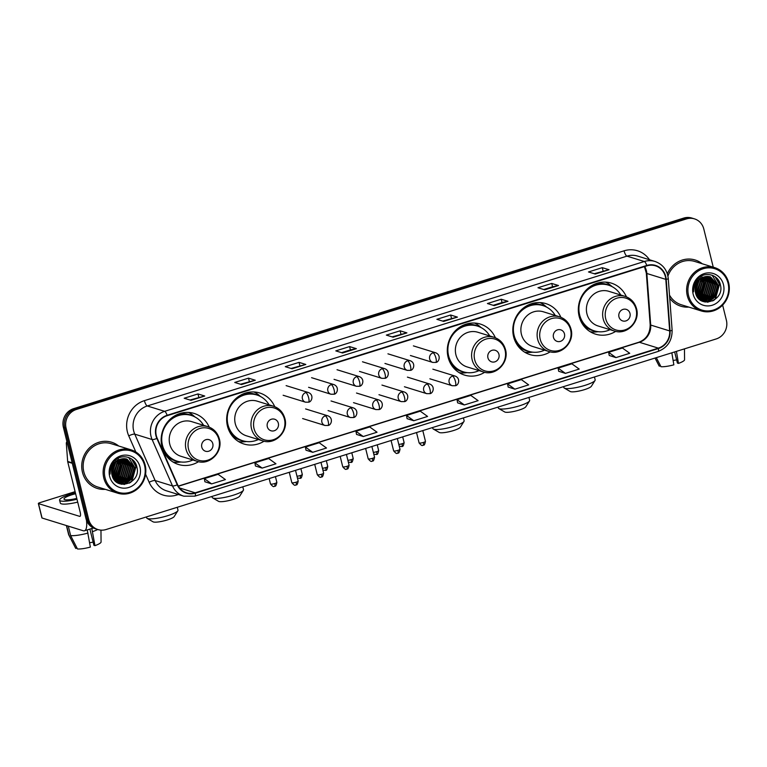 <?xml version="1.0" encoding="UTF-8"?>
<svg xmlns="http://www.w3.org/2000/svg" width="767" height="767" viewBox="0 0 767 767"><rect width="100%" height="100%" fill="white"/><g stroke="black" fill="none" stroke-linecap="round" stroke-linejoin="round"><path stroke-width="1.15" d="M626.399 296.819A26.701 24.995 107.2 0 0 611.376 283.138A26.701 24.995 107.2 0 0 586.295 289.955A26.701 24.995 107.2 0 0 579.123 316.263A26.701 24.995 107.2 0 0 595.576 334.163A26.701 24.995 107.2 0 0 615.709 331.363M560.878 317.289A26.701 24.995 107.2 0 0 545.855 303.607A26.701 24.995 107.2 0 0 520.774 310.414A26.701 24.995 107.2 0 0 513.612 336.723A26.701 24.995 107.2 0 0 530.064 354.632A26.701 24.995 107.2 0 0 550.188 351.832M495.367 337.748A26.701 24.995 107.2 0 0 480.343 324.067A26.701 24.995 107.2 0 0 455.253 330.874A26.701 24.995 107.2 0 0 448.091 357.182A26.701 24.995 107.2 0 0 464.543 375.092A26.701 24.995 107.2 0 0 484.667 372.292M274.739 406.663A26.701 24.995 107.2 0 0 259.716 392.982A26.701 24.995 107.2 0 0 234.635 399.789A26.701 24.995 107.2 0 0 227.463 426.097A26.701 24.995 107.2 0 0 243.916 444.007A26.701 24.995 107.2 0 0 264.049 441.207M209.218 427.123A26.701 24.995 107.2 0 0 194.195 413.442A26.701 24.995 107.2 0 0 169.114 420.258A26.701 24.995 107.2 0 0 161.952 446.567A26.701 24.995 107.2 0 0 178.404 464.466A26.701 24.995 107.2 0 0 198.528 461.667M701.604 291.834A20.153 18.868 107.2 0 0 704.259 282.131A20.153 18.868 107.2 0 1 701.604 291.834M704.048 278.479A20.153 18.868 107.2 0 0 703.799 277.117A20.153 18.868 107.2 0 1 704.048 278.479M118.108 474.092A20.153 18.868 107.2 0 0 120.755 464.38A20.153 18.868 107.2 0 1 118.108 474.092M120.544 460.737A20.153 18.868 107.2 0 0 120.304 459.366A20.153 18.868 107.2 0 1 120.544 460.737M713.252 267.184L703.809 229.017A15.119 14.151 107.2 0 0 694.499 218.883L691.786 218.039A15.119 14.151 107.2 0 0 683.752 218.077L73.613 408.658A15.119 14.151 107.2 0 0 63.393 427.363L85.971 518.597A15.119 14.151 107.2 0 0 95.281 528.731L96.632 529.144A15.119 14.151 107.2 0 1 87.323 519.01A15.119 14.151 107.2 0 0 96.632 529.144L97.994 529.566A15.119 14.151 107.2 0 0 106.028 529.537L716.167 338.956A15.119 14.151 107.2 0 0 726.387 320.242L722.639 305.093M694.499 218.883A15.119 14.151 107.2 0 0 686.465 218.921L76.316 409.492A15.119 14.151 107.2 0 0 66.096 428.207L64.744 427.785L87.323 519.01L64.744 427.785A15.119 14.151 107.2 0 1 74.965 409.07A15.119 14.151 107.2 0 0 64.744 427.785L63.393 427.363M686.465 218.921L685.104 218.499L74.965 409.07L685.104 218.499A15.119 14.151 107.2 0 1 693.138 218.461A15.119 14.151 107.2 0 0 685.104 218.499L683.752 218.077M82.443 472.242A24.189 22.636 107.2 0 0 97.342 488.454A24.189 22.636 107.2 0 0 105.319 489.346A24.189 22.636 107.2 0 1 97.342 488.454A24.189 22.636 107.2 0 1 82.443 472.242A24.189 22.636 107.2 0 1 88.934 448.417A24.189 22.636 107.2 0 1 111.646 442.243A24.189 22.636 107.2 0 0 88.934 448.417A24.189 22.636 107.2 0 0 82.443 472.242M669.735 298.19A24.189 22.636 107.2 0 0 680.837 306.206A24.189 22.636 107.2 0 0 688.814 307.088A24.189 22.636 107.2 0 1 680.837 306.206A24.189 22.636 107.2 0 1 669.735 298.19M156.315 435.637A16.126 15.091 -72.8 0 1 167.216 415.676L646.869 265.861A16.126 15.091 -72.8 0 1 655.44 265.823A16.126 15.091 -72.8 0 1 665.814 279.37L669.668 330.922A16.126 15.091 -72.8 0 1 658.335 348.141L195.201 492.807A16.126 15.091 -72.8 0 1 186.63 492.845A16.126 15.091 -72.8 0 1 177.58 484.629L157.197 438.235A16.126 15.091 -72.8 0 1 156.315 435.637M155.941 435.752A16.529 15.474 107.2 0 0 156.851 438.417L177.235 484.811A16.529 15.474 107.2 0 0 195.297 493.191L658.431 348.525A16.529 15.474 107.2 0 0 670.051 330.874L666.197 279.322A16.529 15.474 107.2 0 0 646.773 265.468L167.12 415.292A16.529 15.474 107.2 0 0 155.941 435.752M704.25 277.798A20.153 18.868 -72.8 0 1 704.595 281.144M704.211 285.66A20.153 18.868 -72.8 0 1 703.425 288.603M701.68 292.409A20.153 18.868 -72.8 0 1 699.063 295.985M698.488 296.589A20.153 18.868 -72.8 0 1 697.654 297.385M120.755 460.056A20.153 18.868 -72.8 0 1 121.1 463.393M120.716 467.918A20.153 18.868 -72.8 0 1 119.93 470.852M118.185 474.658A20.153 18.868 -72.8 0 1 115.558 478.234M114.992 478.838A20.153 18.868 -72.8 0 1 114.158 479.634M594.272 273.742L608.835 269.735A4.027 1.189 72.7 0 1 609.056 269.744L602.287 267.654L588.5 271.959L595.278 274.049L609.056 269.744M603.111 270.981L602.287 267.654M551.741 283.435L552.566 286.772L558.299 285.516A4.027 1.189 72.7 0 1 558.52 285.535L551.741 283.435L537.964 287.74L544.733 289.84L558.52 285.535M501.206 299.226L502.03 302.553L507.764 301.306A4.027 1.189 72.7 0 1 507.984 301.316L501.206 299.226L487.419 303.531L494.197 305.621L507.984 301.316M442.655 321.095L457.218 317.087A4.027 1.189 72.7 0 1 457.439 317.107L450.67 315.007L436.883 319.312L443.662 321.411L457.439 317.107M451.495 318.343L450.67 315.007M189.957 400.029L204.53 396.021A4.027 1.189 72.7 0 1 204.751 396.031L197.972 393.941L184.185 398.246L190.964 400.336L204.751 396.031M198.797 397.268L197.972 393.941M240.493 384.238L255.066 380.231A4.027 1.189 72.7 0 1 255.286 380.25L248.508 378.15L234.731 382.455L241.5 384.555L255.286 380.25M249.333 381.477L248.508 378.15M291.038 368.457L305.602 364.45A4.027 1.189 72.7 0 1 305.822 364.459L299.053 362.369L285.266 366.674L292.045 368.764L305.822 364.459M299.878 365.696L299.053 362.369M349.589 346.579L350.414 349.905L356.147 348.659A4.027 1.189 72.7 0 1 356.367 348.678L349.589 346.579L335.802 350.883L342.581 352.983L356.367 348.678M392.11 336.886L406.683 332.878A4.027 1.189 72.7 0 1 406.903 332.888L400.125 330.798L386.347 335.102L393.116 337.192L406.903 332.888M400.949 334.124L400.125 330.798M118.722 446.02A24.189 22.636 107.2 0 0 111.646 442.243A24.189 22.636 107.2 0 1 118.722 446.02M702.217 263.771A24.189 22.636 107.2 0 0 695.142 259.994A24.189 22.636 107.2 0 0 667.328 273.8A24.189 22.636 107.2 0 1 695.142 259.994L695.142 259.994A24.189 22.636 107.2 0 1 702.217 263.771M66.096 428.207L88.675 519.432A15.119 14.151 107.2 0 0 97.994 529.566M508.157 387.057L514.878 389.176L528.655 384.871L521.349 379.598L507.562 383.903L508.166 387.095M558.702 371.266L565.413 373.385L579.2 369.08L571.885 363.817L558.108 368.122L558.702 371.314M609.238 355.485L615.949 357.604L629.736 353.299L622.43 348.026L608.643 352.331L609.247 355.524M356.54 434.41L363.261 436.528L377.038 432.224L369.732 426.96L355.946 431.265L356.55 434.458M306.004 450.2L312.715 452.319L326.502 448.014L319.187 442.741L305.41 447.046L306.014 450.239M255.469 465.981L262.18 468.1L275.957 463.795L268.651 458.532L254.865 462.837L255.469 466.029M204.923 481.772L211.634 483.891L225.421 479.586L218.116 474.313L204.329 478.618L204.933 481.81M457.621 402.838L464.332 404.957L478.119 400.652L470.804 395.388L457.027 399.693L457.631 402.886M413.797 420.747L427.583 416.443L420.268 411.17L406.491 415.474L407.085 418.667L413.797 420.747L406.491 415.474M350.442 349.905L341.574 352.667M502.059 302.543L493.191 305.314M552.595 286.762L543.726 289.523M363.261 436.528L355.946 431.265M312.715 452.319L305.41 447.046M262.18 468.1L254.865 462.837M211.634 483.891L204.329 478.618M464.332 404.957L457.027 399.693M514.878 389.176L507.562 383.903M565.413 373.385L558.108 368.122M615.949 357.604L608.643 352.331M86.47 520.237A20.153 5.963 72.7 0 1 84.475 530.793A20.153 5.963 72.7 0 1 83.219 530.754L42.06 518.022A2.522 0.479 166.1 0 1 41.917 517.907L38.35 503.497A2.522 0.479 -13.9 0 0 38.494 503.612L79.653 516.354A5.043 1.486 -107.3 0 0 79.969 516.364A5.043 1.486 -107.3 0 0 80.161 512.078L67.736 461.868A2.522 2.359 -72.8 0 1 67.669 461.446L66.326 443.527A2.522 2.359 -72.8 0 1 66.921 441.639M75.099 491.657L39.951 502.634A2.522 0.479 -13.9 0 0 38.35 503.497M75.617 493.737A12.598 2.397 -13.9 0 0 71.983 494.744A12.598 2.397 -13.9 0 0 63.997 499.087A12.598 2.397 -13.9 0 0 76.767 498.397M75.406 492.893A17.133 3.269 -13.9 0 0 70.459 494.274A17.133 3.269 -13.9 0 0 59.586 500.17A17.133 3.269 -13.9 0 0 76.978 499.231M87.227 529.93L90.362 547.092A13.097 2.493 -13.9 0 1 77.467 548.961L70.641 535.577L68.301 526.143M70.641 535.577A16.625 3.173 -13.9 0 0 88.004 533.055M89.902 529.096L93.919 545.327L94.955 545.653L91.819 528.492M92.596 531.627A16.625 3.173 -13.9 0 0 97.745 529.489M94.955 545.653A13.097 2.493 -13.9 0 0 101.071 542.001L100.966 530.131M93.133 542.173A10.076 1.917 -13.9 0 0 89.634 542.768M59.586 500.17L60.305 503.056A17.133 3.269 -13.9 0 0 77.688 502.117M66.393 525.548L68.637 534.628A16.625 3.173 -13.9 0 0 68.685 534.762A16.625 3.173 -13.9 0 0 68.944 535.05L75.77 548.434L76.997 548.05M66.604 525.616L68.944 535.05M68.685 534.762L75.665 548.29A13.097 2.493 -13.9 0 0 75.77 548.434M144.57 465.473A21.668 20.278 107.2 0 0 119.71 450.996A21.668 20.278 107.2 0 0 105.06 477.812A21.668 20.278 107.2 0 0 129.93 492.289A21.668 20.278 107.2 0 0 144.57 465.473M145.155 465.08A22.674 21.227 107.2 0 0 131.186 449.874A22.674 21.227 107.2 0 0 109.892 455.656A22.674 21.227 107.2 0 0 103.804 477.994A22.674 21.227 107.2 0 0 117.773 493.2A22.674 21.227 107.2 0 0 139.067 487.419A22.674 21.227 107.2 0 0 145.155 465.08M131.186 449.874L111.196 443.69A22.674 21.227 107.2 0 0 89.902 449.472A22.674 21.227 107.2 0 0 83.824 471.81A22.674 21.227 107.2 0 0 97.793 487.016L117.773 493.2M114.494 463.373L111.608 472.319M114.091 463.91L111.589 471.647M115.913 461.849L111.877 474.389M115.577 462.165L111.781 473.939M117.169 460.852L117.581 462.261L114.13 474.361L112.279 475.952M116.862 461.072L117.159 462.127L113.708 474.227L112.164 475.588M118.339 460.123L119.278 462.779L115.827 474.888L112.759 477.227M118.051 460.286L118.856 462.654L115.395 474.754L112.634 476.93M119.451 459.596L120.965 463.306L117.514 475.406L113.305 478.311M119.173 459.711L120.544 463.172L117.092 475.281L113.161 478.052M120.505 459.212L122.662 463.834L119.211 475.933L113.88 479.241M120.246 459.289L122.241 463.699L118.789 475.799L113.737 479.02M121.522 458.934L124.359 464.351L120.908 476.46L114.484 480.056M121.272 458.992L123.928 464.227L120.477 476.326L114.331 479.864L118.156 476.911L122.576 463.805M122.499 458.752L126.047 464.879L122.595 476.978L115.098 480.756M122.26 458.791L125.625 464.744L122.174 476.853L114.945 480.593M123.458 458.676L127.744 465.406L124.292 477.505L115.712 481.36M123.219 458.685L127.322 465.272L123.87 477.371L115.558 481.216M124.388 458.676L129.441 465.933L125.98 478.033L116.296 481.858M124.158 458.666L129.009 465.799L125.558 477.899L116.153 481.743M125.289 458.762L131.128 466.451L127.677 478.55L117.073 482.29M125.059 458.733L130.706 466.326L127.255 478.426L116.872 482.184M126.171 458.915L132.825 466.978L129.374 479.078L117.888 482.654M125.951 458.867L132.403 466.844L128.952 478.953L117.054 482.424M120.486 459.212A12.598 11.793 107.2 0 0 111.972 474.811C115.261 491.848 141.329 483.411 136.929 467.343C135.088 455.684 119.086 452.942 112.768 462.923C110.506 466.336 109.604 470.056 110.074 474.092C110.189 466.183 113.66 461.216 120.486 459.212L127.025 459.136L134.513 467.506L131.061 479.605L119.297 483.105L116.335 481.887M126.814 459.078L134.091 467.371L130.639 479.471L118.732 482.942M109.652 476.374A16.625 15.561 107.2 0 0 128.741 487.486A16.625 15.561 107.2 0 0 139.977 466.911A16.625 15.561 107.2 0 0 120.898 455.799A16.625 15.561 107.2 0 0 109.652 476.374M131.56 458.963L135.836 466.365L131.703 481.11L129.23 483.2M128.607 457.439L134.34 466.806M134.436 467.477L130.006 480.583L124.014 484.466M132.739 466.95L128.31 480.056L124.398 483.028M123.746 483.354L121.378 484.236M120.889 463.278L116.459 476.384L113.564 478.761M119.192 462.76L114.762 475.866L112.902 477.525M117.495 462.233L112.318 476.077M115.577 460.344L115.712 461.044M115.827 461.926L111.857 474.294M132.25 459.491L136.056 466.432L131.914 481.168L130.361 482.587M131.521 479.107L124.455 484.447M129.824 478.579L125.011 482.874M124.254 483.277L121.646 484.284M128.137 478.062L123.314 482.347M122.567 482.75L121.272 483.325M121.042 483.411L119.796 483.804M118.367 458.839L118.674 459.644M118.76 459.912L119.499 464.093M116.277 474.389L112.979 477.688M117.073 459.414L117.332 460.286M117.428 460.679L117.811 463.565M114.58 473.862L112.385 476.269M177.839 510.784L174.176 516.594A11.083 2.109 166.1 0 1 167.254 519.959A11.083 2.109 166.1 0 1 153.064 521.819L147.13 518.387A16.126 3.078 -13.9 0 0 167.752 515.683A16.126 3.078 -13.9 0 0 177.839 510.784A16.126 3.078 -13.9 0 0 177.992 510.132L177.282 507.275M212.814 443.738A6.05 5.657 107.2 0 0 205.872 439.692A6.05 5.657 107.2 0 0 201.788 447.18A6.05 5.657 107.2 0 0 208.729 451.217A6.05 5.657 107.2 0 0 212.814 443.738M207.895 426.653L191.664 421.629A18.14 16.979 107.2 0 0 174.627 426.251A18.14 16.979 107.2 0 0 169.756 444.122A18.14 16.979 107.2 0 0 180.935 456.288L197.167 461.312C209.535 465.799 223.226 451.993 219.372 439.04C217.646 432.818 213.82 428.695 207.895 426.653A18.14 16.979 107.2 0 0 190.858 431.275A18.14 16.979 107.2 0 0 185.998 449.146A18.14 16.979 107.2 0 0 197.167 461.312M203.591 425.321A23.93 22.406 107.2 0 0 191.347 415.465A23.93 22.406 107.2 0 0 168.865 421.562A23.93 22.406 107.2 0 0 162.441 445.148A23.93 22.406 107.2 0 0 177.187 461.188A23.93 22.406 107.2 0 0 192.862 459.979M191.347 415.465L190.667 415.254A23.93 22.406 107.2 0 0 167.264 422.358M161.214 441.897A23.93 22.406 107.2 0 0 161.77 444.937A23.93 22.406 107.2 0 0 176.515 460.986L177.187 461.188M163.035 449.961A18.897 17.689 107.2 0 0 164.09 450.823M146.449 516.91L146.689 517.878A16.126 3.078 -13.9 0 0 147.13 518.387M181.022 461.993L179.583 462.165A26.203 24.525 -72.8 0 1 173.064 462.05M166.161 453.882L164.723 453.441M178.558 461.561A24.16 22.617 107.2 0 1 167.388 456.394L166.66 456.317M188.433 412.425A26.203 24.525 -72.8 0 1 193.878 416.011L194.962 416.96M243.35 490.324L239.697 496.134A11.083 2.109 166.1 0 1 232.765 499.499A11.083 2.109 166.1 0 1 218.585 501.35L212.641 497.917A16.126 3.078 -13.9 0 0 233.273 495.223A16.126 3.078 -13.9 0 0 243.35 490.324A16.126 3.078 -13.9 0 0 243.503 489.672L242.794 486.815M278.335 423.269A6.05 5.657 107.2 0 0 271.393 419.233A6.05 5.657 107.2 0 0 267.3 426.72A6.05 5.657 107.2 0 0 274.241 430.757A6.05 5.657 107.2 0 0 278.335 423.269M273.416 406.194L257.185 401.16A18.14 16.979 107.2 0 0 240.148 405.791A18.14 16.979 107.2 0 0 235.277 423.662A18.14 16.979 107.2 0 0 246.456 435.819L262.688 440.843C275.046 445.339 288.737 431.533 284.883 418.581C283.157 412.358 279.332 408.226 273.416 406.194A18.14 16.979 107.2 0 0 256.379 410.815A18.14 16.979 107.2 0 0 251.509 428.686A18.14 16.979 107.2 0 0 262.688 440.843M269.112 404.861A23.93 22.406 107.2 0 0 256.859 394.995A23.93 22.406 107.2 0 0 234.386 401.103A23.93 22.406 107.2 0 0 227.962 424.678A23.93 22.406 107.2 0 0 242.708 440.728A23.93 22.406 107.2 0 0 258.383 439.51M256.859 394.995L256.188 394.794A23.93 22.406 107.2 0 0 232.775 401.898M226.735 421.428A23.93 22.406 107.2 0 0 227.281 424.467A23.93 22.406 107.2 0 0 242.027 440.517L242.708 440.728M228.556 429.501A18.897 17.689 107.2 0 0 229.611 430.364M211.96 496.441L212.2 497.419A16.126 3.078 -13.9 0 0 212.641 497.917M246.533 441.533L245.104 441.706A26.203 24.525 -72.8 0 1 238.585 441.591M231.672 433.422L230.234 432.971M244.079 441.102A24.16 22.617 107.2 0 1 232.9 435.934L232.18 435.848M253.944 391.966A26.203 24.525 -72.8 0 1 259.39 395.542L260.473 396.501M463.977 421.409L460.325 427.219A11.083 2.109 166.1 0 1 453.393 430.584A11.083 2.109 166.1 0 1 439.213 432.444L433.269 429.012A16.126 3.078 -13.9 0 0 453.901 426.308A16.126 3.078 -13.9 0 0 463.977 421.409A16.126 3.078 -13.9 0 0 464.131 420.757L463.421 417.9M498.953 354.364A6.05 5.657 107.2 0 0 492.021 350.318A6.05 5.657 107.2 0 0 487.927 357.805A6.05 5.657 107.2 0 0 494.868 361.842A6.05 5.657 107.2 0 0 498.953 354.364M494.044 337.279L477.803 332.255A18.14 16.979 107.2 0 0 460.766 336.876A18.14 16.979 107.2 0 0 455.905 354.747A18.14 16.979 107.2 0 0 467.074 366.914L483.315 371.937C495.674 376.424 509.365 362.618 505.511 349.666C503.785 343.443 499.959 339.321 494.044 337.279A18.14 16.979 107.2 0 0 477.007 341.9A18.14 16.979 107.2 0 0 472.136 359.771A18.14 16.979 107.2 0 0 483.315 371.937M489.739 335.946A23.93 22.406 107.2 0 0 477.486 326.09A23.93 22.406 107.2 0 0 455.004 332.188A23.93 22.406 107.2 0 0 448.59 355.773A23.93 22.406 107.2 0 0 463.335 371.813A23.93 22.406 107.2 0 0 479.011 370.605M477.486 326.09L476.815 325.879A23.93 22.406 107.2 0 0 453.402 332.983M447.362 352.523A23.93 22.406 107.2 0 0 447.909 355.562A23.93 22.406 107.2 0 0 462.654 371.602L463.335 371.813M449.174 360.586A18.897 17.689 107.2 0 0 450.239 361.449M432.588 427.535L432.828 428.504A16.126 3.078 -13.9 0 0 433.269 429.012M467.161 372.618L465.732 372.791A26.203 24.525 -72.8 0 1 459.212 372.676M452.3 364.507L450.862 364.066M464.697 372.187A24.16 22.617 107.2 0 1 453.527 367.019L452.808 366.942M474.572 323.051A26.203 24.525 -72.8 0 1 480.017 326.637L481.101 327.586M529.498 400.949L525.836 406.75A11.083 2.109 166.1 0 1 518.914 410.124A11.083 2.109 166.1 0 1 504.724 411.975L498.79 408.543A16.126 3.078 -13.9 0 0 519.412 405.839A16.126 3.078 -13.9 0 0 529.498 400.949A16.126 3.078 -13.9 0 0 529.652 400.288L528.942 397.431M564.474 333.894A6.05 5.657 107.2 0 0 557.532 329.858A6.05 5.657 107.2 0 0 553.448 337.336A6.05 5.657 107.2 0 0 560.389 341.382A6.05 5.657 107.2 0 0 564.474 333.894M559.555 316.809L543.324 311.786A18.14 16.979 107.2 0 0 526.287 316.416A18.14 16.979 107.2 0 0 521.416 334.287A18.14 16.979 107.2 0 0 532.595 346.444L548.827 351.468C561.195 355.965 574.886 342.159 571.032 329.196C569.306 322.984 565.48 318.851 559.555 316.809A18.14 16.979 107.2 0 0 542.518 321.44A18.14 16.979 107.2 0 0 537.657 339.311A18.14 16.979 107.2 0 0 548.827 351.468M555.25 315.486A23.93 22.406 107.2 0 0 543.007 305.621A23.93 22.406 107.2 0 0 520.525 311.728A23.93 22.406 107.2 0 0 514.101 335.304A23.93 22.406 107.2 0 0 528.846 351.353A23.93 22.406 107.2 0 0 544.522 350.135M543.007 305.621L542.327 305.41A23.93 22.406 107.2 0 0 518.923 312.524M512.874 332.053A23.93 22.406 107.2 0 0 513.43 335.093A23.93 22.406 107.2 0 0 528.175 351.142L528.846 351.353M514.695 340.117A18.897 17.689 107.2 0 0 515.75 340.989M498.099 407.066L498.349 408.044A16.126 3.078 -13.9 0 0 498.79 408.543M532.682 352.158L531.243 352.331A26.203 24.525 -72.8 0 1 524.724 352.206M517.811 344.047L516.383 343.597M530.218 351.727A24.16 22.617 107.2 0 1 519.048 346.55L518.319 346.473M540.083 302.582A26.203 24.525 -72.8 0 1 545.529 306.167L546.612 307.126M595.01 380.48L591.357 386.29A11.083 2.109 166.1 0 1 584.425 389.655A11.083 2.109 166.1 0 1 570.245 391.515L564.301 388.083A16.126 3.078 -13.9 0 0 584.933 385.379A16.126 3.078 -13.9 0 0 595.01 380.48A16.126 3.078 -13.9 0 0 595.163 379.828L594.454 376.971M629.995 313.435A6.05 5.657 107.2 0 0 623.053 309.389A6.05 5.657 107.2 0 0 618.959 316.876A6.05 5.657 107.2 0 0 625.901 320.913A6.05 5.657 107.2 0 0 629.995 313.435M625.076 296.35L608.845 291.326A18.14 16.979 107.2 0 0 591.808 295.947A18.14 16.979 107.2 0 0 586.937 313.818A18.14 16.979 107.2 0 0 598.116 325.985L614.348 331.008C626.706 335.495 640.397 321.689 636.543 308.737C634.817 302.514 630.992 298.392 625.076 296.35A18.14 16.979 107.2 0 0 608.039 300.971A18.14 16.979 107.2 0 0 603.169 318.842A18.14 16.979 107.2 0 0 614.348 331.008M620.771 295.017A23.93 22.406 107.2 0 0 608.519 285.161A23.93 22.406 107.2 0 0 586.046 291.259A23.93 22.406 107.2 0 0 579.622 314.844A23.93 22.406 107.2 0 0 594.367 330.884A23.93 22.406 107.2 0 0 610.043 329.676M608.519 285.161L607.847 284.95A23.93 22.406 107.2 0 0 584.435 292.054M578.395 311.594A23.93 22.406 107.2 0 0 578.941 314.633A23.93 22.406 107.2 0 0 593.687 330.682L594.367 330.884M580.216 319.657A18.897 17.689 107.2 0 0 581.271 320.52M563.62 386.606L563.86 387.575A16.126 3.078 -13.9 0 0 564.301 388.083M598.193 331.689L596.764 331.862A26.203 24.525 -72.8 0 1 590.245 331.747M583.332 323.578L581.894 323.137M595.738 331.258A24.16 22.617 107.2 0 1 584.559 326.09L583.84 326.013M605.604 282.122A26.203 24.525 -72.8 0 1 611.05 285.707L612.133 286.657M671.834 352.801L673.857 364.833A13.097 2.493 -13.9 0 1 660.962 366.703L656.331 357.643M674.653 351.919L677.414 363.079L678.459 363.405L676.427 351.363M678.459 363.405A13.097 2.493 -13.9 0 0 684.567 359.742L684.471 348.86M676.628 359.915A10.076 1.917 -13.9 0 0 673.138 360.509M655.037 358.045L659.16 366.032A13.097 2.493 -13.9 0 0 659.265 366.175L660.492 365.792M655.104 358.026L659.265 366.175M728.065 283.215A21.668 20.278 107.2 0 0 703.205 268.738A21.668 20.278 107.2 0 0 688.555 295.563A21.668 20.278 107.2 0 0 713.425 310.031A21.668 20.278 107.2 0 0 728.065 283.215M728.65 282.822A22.674 21.227 107.2 0 0 714.681 267.625A22.674 21.227 107.2 0 0 693.387 273.407A22.674 21.227 107.2 0 0 687.299 295.746A22.674 21.227 107.2 0 0 701.268 310.942A22.674 21.227 107.2 0 0 722.562 305.161A22.674 21.227 107.2 0 0 728.65 282.822M714.681 267.625L694.701 261.442A22.674 21.227 107.2 0 0 667.932 276.149M697.989 281.115L695.103 290.07M697.587 281.652L695.084 289.399M699.408 279.6L695.372 292.131M699.073 279.917L695.276 291.681M700.664 278.594L701.076 280.003L697.625 292.112L695.774 293.694M700.367 278.814L700.654 279.878L697.203 291.978L695.659 293.339M701.834 277.875L702.773 280.53L699.322 292.63L696.254 294.979M701.546 278.028L702.351 280.396L698.89 292.505L696.129 294.681M702.946 277.338L704.461 281.058L701.009 293.157L696.8 296.062M702.668 277.462L704.039 280.923L700.587 293.023L696.657 295.803M704.001 276.954L706.158 281.575L702.706 293.684L697.376 296.992M703.742 277.04L705.736 281.451L702.284 293.55L697.232 296.771M705.017 276.676L707.855 282.103L704.403 294.202L697.98 297.797M704.768 276.734L707.433 281.968L703.972 294.077L697.826 297.606L701.652 294.662L706.071 281.556M705.995 276.503L709.542 282.63L706.091 294.729L698.593 298.507M705.755 276.542L709.12 282.496L705.669 294.595L698.44 298.334M706.953 276.417L711.239 283.148L707.788 295.257L699.207 299.111M706.714 276.436L710.817 283.023L707.366 295.122L699.053 298.967M707.883 276.427L712.936 283.675L709.485 295.774L699.792 299.609M707.653 276.417L712.505 283.541L709.053 295.65L699.648 299.494M708.785 276.503L714.623 284.202L711.172 296.302L700.568 300.031M708.564 276.475L714.202 284.068L710.75 296.167L700.367 299.935M709.667 276.657L716.32 284.72L712.869 296.829L701.393 300.396M709.446 276.609L715.899 284.595L712.447 296.695L700.549 300.175M703.981 276.964A12.598 11.793 107.2 0 0 695.468 292.553C698.756 309.59 724.825 301.163 720.424 285.094C718.583 273.435 702.582 270.684 696.263 280.664C694.001 284.087 693.109 287.807 693.569 291.834C693.684 283.924 697.155 278.967 703.981 276.964L710.52 276.887L718.017 285.247L714.556 297.347L702.793 300.846L699.83 299.638M710.309 276.82L717.586 285.113L714.135 297.222L702.227 300.693M693.147 294.125A16.625 15.561 107.2 0 0 712.236 305.237A16.625 15.561 107.2 0 0 723.473 284.653A16.625 15.561 107.2 0 0 704.394 273.541A16.625 15.561 107.2 0 0 693.147 294.125M669.505 295.103A22.674 21.227 107.2 0 0 681.288 304.758L701.268 310.942M715.055 276.714L719.331 284.106L715.199 298.852L712.725 300.952M712.102 275.18L717.835 284.557M717.931 285.219L713.502 298.325L707.51 302.208M716.234 284.701L711.805 297.807L707.893 300.779M707.241 301.105L704.873 301.987M704.384 281.029L699.955 294.135L697.059 296.513M702.687 280.501L698.258 293.608L696.398 295.276M700.99 279.984L695.813 293.819M699.073 278.085L699.207 278.785M699.322 279.677L695.353 292.045M715.745 277.232L719.551 284.173L715.41 298.919L713.856 300.328M715.017 296.858L707.951 302.198M713.32 296.33L708.507 300.616M707.749 301.019L705.141 302.035M711.632 295.803L706.81 300.098M706.062 300.501L704.768 301.067M704.537 301.153L703.291 301.556M701.863 276.59L702.169 277.395M702.256 277.654L702.994 281.834M699.772 292.131L696.474 295.439M700.568 277.155L700.827 278.038M700.923 278.421L701.306 281.316M698.075 291.613L695.88 294.02M85.971 518.597L88.675 519.432M73.613 408.658L76.316 409.492M665.814 279.37L646.849 273.493A16.126 15.091 107.2 0 0 646.408 270.761A16.126 15.091 107.2 0 0 644.692 266.532M658.335 348.141L639.371 342.274A16.126 15.091 107.2 0 0 650.704 325.055L646.849 273.493A9.07 1.237 175.7 0 1 646.322 273.129L644.433 266.619M135.845 452.012L128.76 435.886A25.196 23.585 -72.8 0 1 144.407 400.642L624.07 250.819A5.043 1.486 -107.3 0 0 626.955 256.14L147.293 405.964A20.153 18.868 107.2 0 0 133.669 430.91A20.153 18.868 107.2 0 0 134.771 434.16L155.155 480.554A20.153 18.868 107.2 0 0 166.468 490.822L183.812 496.191A20.153 18.868 -72.8 0 1 172.498 485.923A5.043 1.208 -23.7 0 0 177.235 484.811M624.07 250.819A25.196 23.585 -72.8 0 1 649.486 259.754M637.665 256.092A20.153 18.868 107.2 0 0 626.955 256.14L644.299 261.509A20.153 18.868 -72.8 0 1 655.008 261.461L637.665 256.092M178.395 494.514L176.678 495.051A25.196 23.585 -72.8 0 1 149.143 482.28A5.043 1.208 156.3 0 1 155.155 480.554L172.498 485.923L152.115 439.529A20.153 18.868 -72.8 0 1 151.013 436.279A20.153 18.868 -72.8 0 1 164.637 411.333A5.043 1.486 72.7 0 1 167.12 415.292M156.851 438.417A5.043 1.208 -23.7 0 1 152.115 439.529L134.771 434.16A5.043 1.208 156.3 0 0 128.76 435.886M183.812 496.191L194.837 496.153A5.043 1.486 -107.3 0 0 195.297 493.191M658.431 348.525A5.043 1.486 72.7 0 1 657.971 351.487C667.491 347.748 672.208 340.644 672.122 330.165L668.268 278.603C667.252 270.022 662.832 264.308 655.008 261.461M670.051 330.874A5.043 0.69 -4.3 0 0 672.122 330.165M666.197 279.322A5.043 0.69 -4.3 0 0 668.268 278.603M646.773 265.468A5.043 1.486 -107.3 0 0 644.299 261.509L164.637 411.333L147.293 405.964A5.043 1.486 -107.3 0 1 144.407 400.642M149.143 482.28L145.577 474.169M176.439 493.91A5.043 1.486 -107.3 0 0 176.678 495.051M669.668 330.922L650.704 325.055A9.07 1.237 175.7 0 1 650.176 324.69L646.322 273.129M195.201 492.807L179.583 487.965M178.404 486.249L639.371 342.274A9.07 2.684 -107.3 0 0 638.806 342.255C646.313 339.35 650.1 333.492 650.176 324.69M406.683 332.878L392.982 337.154M356.147 348.659L342.446 352.945M305.602 364.45L291.911 368.726M255.066 380.231L241.365 384.516M204.53 396.021L190.83 400.297M457.218 317.087L443.527 321.373M507.764 301.306L494.063 305.582M558.299 285.516L544.599 289.801M608.835 269.735L595.144 274.011M80.219 516.172L79.653 516.354M72.28 463.278L67.736 461.868M38.494 503.612L42.06 518.022M67.669 461.446L72.165 462.837M67.477 443.892L66.326 443.527M218.931 439.606A16.663 15.599 107.2 0 0 199.804 428.475A16.663 15.599 107.2 0 0 188.538 449.098A16.663 15.599 107.2 0 0 207.665 460.229A16.663 15.599 107.2 0 0 218.931 439.606M192.69 415.925A24.16 22.617 107.2 0 0 177.225 414.563M284.442 419.146A16.663 15.599 107.2 0 0 265.315 408.006A16.663 15.599 107.2 0 0 254.05 428.638A16.663 15.599 107.2 0 0 273.177 439.769A16.663 15.599 107.2 0 0 284.442 419.146M258.201 395.465A24.16 22.617 107.2 0 0 242.746 394.094M505.069 350.231A16.663 15.599 107.2 0 0 485.942 339.1A16.663 15.599 107.2 0 0 474.677 359.723A16.663 15.599 107.2 0 0 493.804 370.854A16.663 15.599 107.2 0 0 505.069 350.231M478.829 326.55A24.16 22.617 107.2 0 0 463.364 325.189M570.581 329.772A16.663 15.599 107.2 0 0 551.463 318.631A16.663 15.599 107.2 0 0 540.198 339.263A16.663 15.599 107.2 0 0 559.325 350.394A16.663 15.599 107.2 0 0 570.581 329.772M544.34 306.091A24.16 22.617 107.2 0 0 528.885 304.72M636.102 309.302A16.663 15.599 107.2 0 0 616.975 298.171A16.663 15.599 107.2 0 0 605.709 318.794A16.663 15.599 107.2 0 0 624.837 329.925A16.663 15.599 107.2 0 0 636.102 309.302M609.861 285.621A24.16 22.617 107.2 0 0 594.406 284.26M305.803 392.56A5.043 4.717 107.2 0 0 305.496 402.176L308.487 402.176A5.043 1.486 -107.3 0 0 308.679 397.891A5.043 1.486 72.7 0 0 305.803 392.56A5.043 4.717 107.2 0 1 308.478 392.551C314.23 394.871 311.757 402.138 308.487 402.176M274.778 483.517A3.279 0.623 166.1 0 1 270.502 483.967C274.346 488.598 273.992 485.636 274.653 486.307A3.279 0.968 -107.3 0 0 274.778 483.517A3.279 0.623 166.1 0 0 276.858 482.385L275.43 476.623M274.452 486.297A3.279 0.968 -107.3 0 0 274.653 486.307C274.634 485.453 275.698 488.176 276.858 482.385M331.248 384.612A5.043 4.717 107.2 0 0 330.951 394.228L333.942 394.228A5.043 1.486 -107.3 0 0 334.134 389.943A5.043 1.486 72.7 0 0 331.248 384.612A5.043 4.717 107.2 0 1 333.933 384.603C339.685 386.923 337.212 394.19 333.942 394.228M299.907 478.349A3.279 0.968 -107.3 0 0 300.108 478.349A3.279 0.968 -107.3 0 0 300.233 475.569A3.279 0.623 166.1 0 1 296.982 476.211M300.885 468.666L302.313 474.437A3.279 0.623 166.1 0 1 300.233 475.569M356.703 376.664A5.043 4.717 107.2 0 0 356.406 386.28L359.397 386.271A5.043 1.486 -107.3 0 0 359.589 381.985A5.043 1.486 72.7 0 0 356.703 376.664A5.043 4.717 107.2 0 1 359.387 376.655C365.14 378.975 362.657 386.232 359.397 386.271M325.352 470.401A3.279 0.968 -107.3 0 0 325.563 470.401A3.279 0.968 -107.3 0 0 325.687 467.621A3.279 0.623 166.1 0 1 322.437 468.263M326.339 460.718L327.758 466.489A3.279 0.623 166.1 0 1 325.687 467.621M382.158 368.716A5.043 4.717 107.2 0 0 381.861 378.332L384.852 378.323A5.043 1.486 -107.3 0 0 385.044 374.037A5.043 1.486 72.7 0 0 382.158 368.716A5.043 4.717 107.2 0 1 384.833 368.697C390.595 371.017 388.112 378.284 384.852 378.323M350.807 462.443A3.279 0.968 -107.3 0 0 351.018 462.453A3.279 0.968 -107.3 0 0 351.142 459.663A3.279 0.623 166.1 0 1 347.892 460.315M351.785 452.77L353.213 458.541A3.279 0.623 166.1 0 1 351.142 459.663M407.613 360.758A5.043 4.717 107.2 0 0 407.306 370.375L410.307 370.375A5.043 1.486 -107.3 0 0 410.489 366.089A5.043 1.486 72.7 0 0 407.613 360.758A5.043 4.717 107.2 0 1 410.287 360.749C416.05 363.069 413.566 370.336 410.307 370.375M376.261 454.495A3.279 0.968 -107.3 0 0 376.463 454.505A3.279 0.968 -107.3 0 0 376.587 451.715A3.279 0.623 166.1 0 1 373.337 452.357M377.239 444.822L378.668 450.593A3.279 0.623 166.1 0 1 376.587 451.715M433.067 352.81A5.043 4.717 107.2 0 0 432.761 362.427L435.752 362.427A5.043 1.486 -107.3 0 0 435.944 358.141A5.043 1.486 72.7 0 0 433.067 352.81A5.043 4.717 107.2 0 1 435.742 352.801C441.495 355.121 439.021 362.388 435.752 362.427M401.716 446.547A3.279 0.968 -107.3 0 0 401.918 446.547A3.279 0.968 -107.3 0 0 402.042 443.767A3.279 0.623 166.1 0 1 398.792 444.409M402.694 436.864L404.123 442.636A3.279 0.623 166.1 0 1 402.042 443.767M296.11 482.203A3.279 0.623 166.1 0 1 291.824 482.654C295.678 487.285 295.324 484.322 295.985 484.993A3.279 0.968 -107.3 0 0 296.11 482.203A3.279 0.623 166.1 0 0 298.19 481.082L295.525 470.344M295.774 484.984A3.279 0.968 -107.3 0 0 295.985 484.993C295.957 484.14 297.03 486.863 298.19 481.082M325.275 415.858A5.043 4.717 107.2 0 0 324.968 425.474L327.969 425.474A5.043 1.486 -107.3 0 0 328.151 421.188A5.043 1.486 72.7 0 0 325.275 415.858A5.043 4.717 107.2 0 1 327.95 415.848C333.712 418.168 331.229 425.436 327.969 425.474M321.565 474.255A3.279 0.623 166.1 0 1 317.279 474.706C321.133 479.337 320.779 476.374 321.44 477.045A3.279 0.968 -107.3 0 0 321.565 474.255A3.279 0.623 166.1 0 0 323.636 473.124L320.98 462.386M321.229 477.036A3.279 0.968 -107.3 0 0 321.44 477.045C321.411 476.192 322.476 478.915 323.636 473.124M350.73 407.91A5.043 4.717 107.2 0 0 350.423 417.526L353.414 417.526A5.043 1.486 -107.3 0 0 353.606 413.24A5.043 1.486 72.7 0 0 350.73 407.91A5.043 4.717 107.2 0 1 353.405 407.9C359.157 410.22 356.684 417.488 353.414 417.526M347.01 466.307A3.279 0.623 166.1 0 1 342.734 466.748C346.588 471.379 346.233 468.416 346.885 469.088A3.279 0.968 -107.3 0 0 347.01 466.307A3.279 0.623 166.1 0 0 349.09 465.176L346.435 454.438M346.684 469.088A3.279 0.968 -107.3 0 0 346.885 469.088C346.866 468.244 347.93 470.967 349.09 465.176M376.185 399.962A5.043 4.717 107.2 0 0 375.878 409.578L378.869 409.568A5.043 1.486 -107.3 0 0 379.061 405.283A5.043 1.486 72.7 0 0 376.185 399.962A5.043 4.717 107.2 0 1 378.86 399.952C384.612 402.272 382.139 409.53 378.869 409.568M372.465 458.359A3.279 0.623 166.1 0 1 368.189 458.8C372.043 463.431 371.688 460.468 372.34 461.14A3.279 0.968 -107.3 0 0 372.465 458.359A3.279 0.623 166.1 0 0 374.545 457.228L371.89 446.49M372.139 461.14A3.279 0.968 -107.3 0 0 372.34 461.14C372.321 460.296 373.385 463.019 374.545 457.228M401.63 392.014A5.043 4.717 107.2 0 0 401.333 401.63L404.324 401.62A5.043 1.486 -107.3 0 0 404.516 397.335A5.043 1.486 72.7 0 0 401.63 392.014A5.043 4.717 107.2 0 1 404.314 391.995C410.067 394.315 407.593 401.582 404.324 401.62M397.92 450.402A3.279 0.623 166.1 0 1 393.644 450.852C397.488 455.483 397.133 452.52 397.795 453.192A3.279 0.968 -107.3 0 0 397.92 450.402A3.279 0.623 166.1 0 0 400 449.28L397.344 438.542M397.594 453.182A3.279 0.968 -107.3 0 0 397.795 453.192C397.776 452.348 398.84 455.061 400 449.28M427.085 384.056A5.043 4.717 107.2 0 0 426.788 393.672L429.779 393.672A5.043 1.486 -107.3 0 0 429.971 389.387A5.043 1.486 72.7 0 0 427.085 384.056A5.043 4.717 107.2 0 1 429.769 384.046C435.522 386.367 433.048 393.634 429.779 393.672M423.374 442.454A3.279 0.623 166.1 0 1 419.098 442.904C422.943 447.535 422.588 444.572 423.25 445.243A3.279 0.968 -107.3 0 0 423.374 442.454A3.279 0.623 166.1 0 0 425.455 441.322L422.799 430.594M423.048 445.234A3.279 0.968 -107.3 0 0 423.25 445.243C423.231 444.39 424.295 447.113 425.455 441.322M452.54 376.108A5.043 4.717 107.2 0 0 452.242 385.724L455.234 385.724A5.043 1.486 -107.3 0 0 455.425 381.439A5.043 1.486 72.7 0 0 452.54 376.108A5.043 4.717 107.2 0 1 455.214 376.098C460.977 378.419 458.493 385.686 455.234 385.724M194.837 496.153L657.971 351.487M178.318 486.086L638.806 342.255M93.421 527.993L84.475 530.793M286.12 385.628L308.478 392.551M283.138 395.254L305.496 402.176M270.502 483.967L269.159 478.579M297.433 478.023L300.108 478.349C300.089 477.505 301.153 480.228 302.313 474.437M311.575 377.68L333.933 384.603M308.593 387.306L330.951 394.228M322.888 470.075L325.563 470.401C325.534 469.557 326.608 472.28 327.758 466.489M337.029 369.732L359.387 376.655M334.048 379.358L356.406 386.28M348.333 462.127L351.018 462.453C350.989 461.609 352.053 464.323 353.213 458.541M362.484 361.784L384.833 368.697M359.502 371.41L381.861 378.332M373.788 454.179L376.463 454.505C376.444 453.652 377.508 456.375 378.668 450.593M387.939 353.827L410.287 360.749M384.957 363.453L407.306 370.375M399.243 446.221L401.918 446.547C401.898 445.704 402.963 448.427 404.123 442.636M413.384 345.879L435.742 352.801M410.412 355.505L432.761 362.427M305.602 408.926L327.95 415.848M291.824 482.654L289.264 472.299M302.62 418.552L324.968 425.474M331.047 400.978L353.405 407.9M317.279 474.706L314.719 464.351M328.075 410.604L350.423 417.526M356.502 393.03L378.86 399.952M342.734 466.748L340.174 456.394M353.52 402.656L375.878 409.578M381.956 385.082L404.314 391.995M368.189 458.8L365.629 448.446M378.975 394.708L401.333 401.63M407.411 377.124L429.769 384.046M393.644 450.852L391.074 440.498M404.43 386.75L426.788 393.672M432.866 369.176L455.214 376.098M419.098 442.904L416.529 432.55M429.884 378.802L452.242 385.724"/></g></svg>
